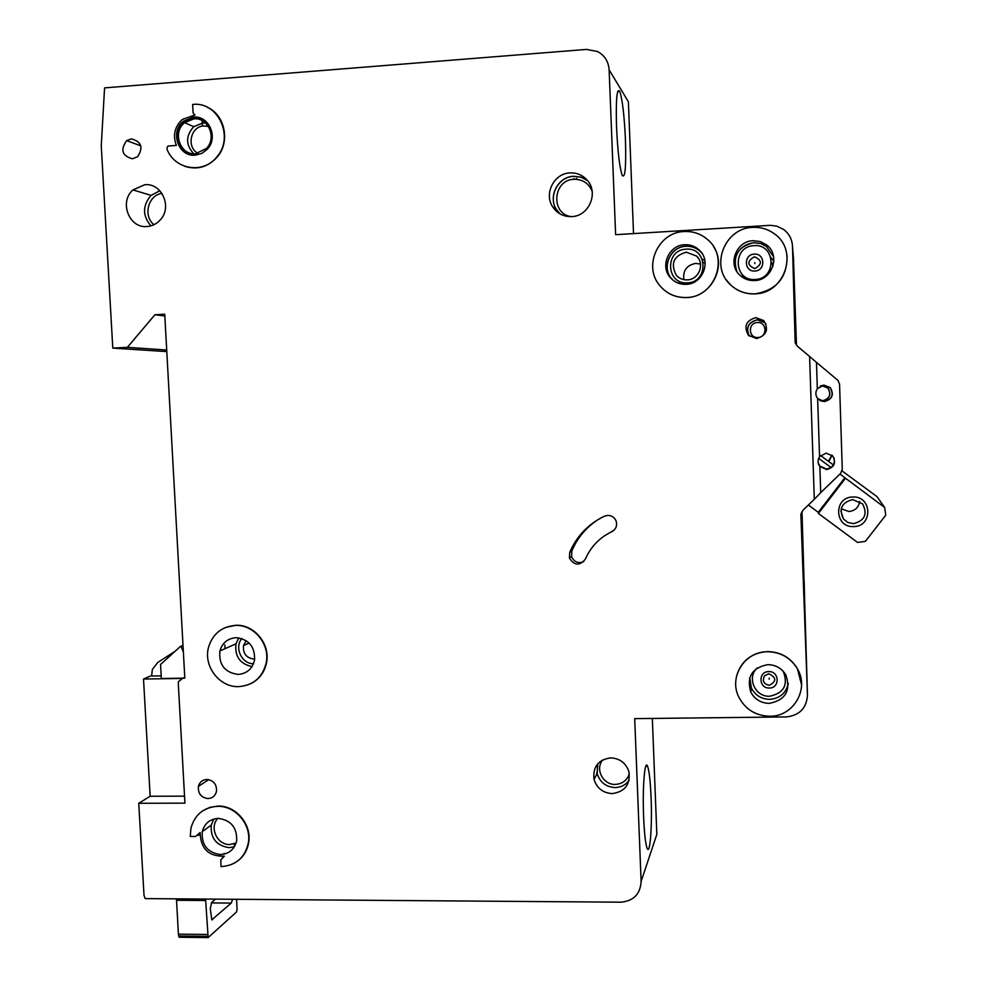 <?xml version="1.0" encoding="UTF-8"?>
<svg xmlns="http://www.w3.org/2000/svg" width="987" height="987" viewBox="0 0 987 987"><rect width="100%" height="100%" fill="white"/><g stroke="black" fill="none" stroke-linecap="round" stroke-linejoin="round"><path stroke-width="1.48" d="M853.669 526.564C834.336 527.86 833.336 496.967 852.743 497.029C872.15 495.671 873.1 526.713 853.669 526.564M852.743 499.595C841.701 502.42 838.592 508.885 843.429 518.989L847.895 522.481L853.508 523.628C864.748 520.68 867.783 514.116 862.601 503.913L852.743 499.595M841.195 508.786L848.919 511.5C855.1 510.797 858.69 507.441 859.702 501.433M808.39 505.011L818.272 512.327L818.408 513.45L857.543 542.431L865.389 541.382L885.746 515.177L884.66 507.491L877.048 496.671L842.084 470.922M884.66 507.491L839.949 474.044M831.054 467.48L818.655 458.35M833.398 464.963L820.542 455.5M844.897 477.683L818.272 512.327M818.408 513.45L845.291 478.485M596.95 772.352L596.592 774.696M236.584 899.305L237.077 909.533L236.424 912.062L208.146 937.588L205.58 899.071M179.461 937.255L178.4 934.146L176.463 898.861M224.037 853.397L224.049 854.15M211.28 902.92L231.291 903.08L211.786 919.798L210.293 908.645L211.699 902.389L215.474 899.145M231.291 903.08L232.55 899.28M573.953 178.573L574.409 179.276M576.161 179.289L576.618 178.388M754.426 256.756C762.223 260.272 762.359 264.232 754.833 268.637C747.036 265.108 746.9 261.148 754.426 256.756M768.873 673.788C776.572 677.526 776.707 681.375 769.28 685.336C763.605 684.016 762.038 680.82 764.58 675.762L768.873 673.788M207.949 798.569C201.04 797.521 197.869 793.437 198.424 786.343C199.682 782.037 202.508 779.742 206.9 779.446C213.71 780.433 216.906 784.443 216.486 791.463C215.277 795.892 212.427 798.261 207.949 798.569M132.443 158.796C122.055 155.86 120.143 149.802 126.694 140.61L131.333 138.896C141.486 141.56 143.559 147.519 137.551 156.736L132.443 158.796M700.523 264.084L695.687 263.406C686.705 265.182 682.757 270.586 683.855 279.629M686.261 252.154C673.566 255.966 670.259 263.677 676.329 275.287C679.253 278.482 682.918 280.012 687.285 279.876C698.821 279.765 705.125 263.85 696.662 256.102L686.261 252.154M246.219 640.637L243.493 645.584C242.839 653.517 246.355 658.021 254.066 659.082L254.72 659.057M611.767 531.734C599.553 537.607 590.757 546.736 585.39 559.098C579.665 566.094 574.335 565.736 569.425 558.013L569.721 552.338C576.778 536.015 588.351 523.974 604.451 516.189L607.77 515.399C611.669 515.485 614.432 517.311 616.061 520.877C617.467 525.652 616.036 529.266 611.767 531.734L614 530.229M769.169 678.205L769.194 679.155L769.169 678.205M754.759 262.604L754.796 263.591L754.759 262.604M238.718 686.631C253.486 685.397 262.665 677.366 266.28 662.548C270.068 644.017 253.782 624.45 235.449 625.425C221.804 626.523 212.859 633.716 208.615 647.028C203.038 665.941 219.422 687.544 238.718 686.631M225.678 627.399L235.794 625.277C254.103 624.315 270.376 643.869 266.601 662.388C264.713 671.863 259.692 678.859 251.5 683.337M236.103 637.688C227.787 638.355 222.383 642.771 219.904 650.939C218.67 664.695 224.715 672.517 238.064 674.417C246.787 673.689 252.277 668.976 254.523 660.254C255.177 646.855 249.045 639.342 236.103 637.688M217.732 806.317C203.828 807.23 194.908 814.472 190.972 828.031L190.269 836.458L195.599 836.47L200.127 832.46C200.558 848.684 208.627 856.58 224.333 856.173L220.792 859.862L221.014 866.586C235.807 865.611 244.912 857.74 248.329 842.96C251.734 824.91 235.683 805.737 217.732 806.317M202.36 811.055L209.799 807.366L218.078 806.083C236.016 805.491 252.055 824.651 248.65 842.701C247.416 849.881 244.097 855.729 238.706 860.245M218.398 818.396C209.935 818.951 204.568 823.368 202.261 831.646C201.385 844.934 207.418 852.571 220.36 854.557C229.132 853.977 234.573 849.326 236.683 840.616C237.114 827.599 231.02 820.197 218.398 818.396M686.631 297.506C714.724 297.334 729.479 257.891 707.987 239.915C701.214 233.919 693.293 231.118 684.188 231.526C658.28 232.044 642.895 266.219 659.698 285.49C666.694 293.805 675.676 297.803 686.631 297.506M713.601 246.713C727.148 266.724 710.887 297.235 686.705 297.568C675.75 297.864 666.78 293.867 659.785 285.564M684.682 244.739C668.878 245.01 659.698 266.132 670.333 277.581C674.528 282.282 679.796 284.527 686.15 284.33C702.732 284.182 711.689 261.173 699.364 250.192C695.255 246.331 690.357 244.505 684.682 244.739M753.155 240.692C736.129 240.939 727.259 264.479 740.028 275.336C744.112 279.025 748.948 280.764 754.537 280.555C772.303 280.431 780.853 255.078 766.517 244.85L760.237 241.544L753.155 240.692M754.993 293.818C785.035 293.682 799.075 250.39 774.277 233.746C767.874 229.107 760.681 226.985 752.699 227.38C724.729 227.874 709.813 266.108 730.195 284.49C737.079 291.054 745.345 294.163 754.993 293.818M787.071 255.818C787.244 277.581 776.559 290.264 755.03 293.879C745.382 294.225 737.129 291.116 730.244 284.552L726.333 279.876M767.861 664.658C752.131 667.681 746.431 676.798 750.762 692.035C754.697 699.327 760.841 703.102 769.206 703.373C785.405 700.178 790.994 690.777 785.96 675.157C781.877 668.347 775.844 664.843 767.861 664.658M769.65 716.241C793.314 716.883 809.759 688.938 797.373 668.779C790.501 657.687 780.52 652 767.417 651.728C744.753 651.395 728.603 676.996 738.732 696.908C745.21 709.308 755.511 715.748 769.65 716.241M736.598 675.996C741.138 660.994 751.415 652.851 767.43 651.568C780.532 651.839 790.513 657.515 797.373 668.606L801.555 684.781M193.785 118.884L184.618 122.684C171.972 132.357 180.251 155.613 195.66 153.725L206.419 148.445C217.128 137.909 208.208 117.071 193.785 118.884M188.233 154.132C174.946 145.175 173.465 134.257 183.792 121.376L193.699 117.305L201.829 118.699M193.329 117.145L183.409 121.216C169.505 131.715 178.511 157.229 195.377 155.156L201.792 153.417L207.208 149.321C218.781 137.773 209.034 115.158 193.329 117.145M216.745 157.007C203.211 174.415 174.452 169.653 166.926 148.951L167.482 146.483L168.629 145.99L176.365 145.422C172.639 135.367 174.625 126.718 182.324 119.452L195.031 114.973L193.107 112.999L192.65 104.449C218.176 101.192 234.758 137.329 216.745 157.007L217.103 157.155C207.887 167.161 197.042 170.183 184.569 166.235M616.542 127.126C615.789 99.391 616.875 87.485 619.774 91.396C622.439 99.551 624.327 115.664 625.45 139.759C626.214 167.087 625.129 178.955 622.205 175.353C619.602 167.63 617.714 151.554 616.542 127.126M643.623 817.174C642.364 787.675 644.758 758.423 647.571 766.27C649.212 770.81 650.384 781.211 651.075 797.459C652.296 825.774 650.063 855.951 647.114 848.24C645.498 843.873 644.338 833.521 643.623 817.174M144.744 184.729L132.986 189.911C118.884 201.903 129.149 228.577 147.063 226.516C152.38 226.085 156.871 223.79 160.511 219.632C172.491 206.801 161.609 182.718 144.744 184.729M569.918 172.91C554.04 173.367 543.738 193.736 552.683 206.826C557.248 213.562 563.589 216.807 571.707 216.597C588.881 216.289 598.949 192.847 587.24 180.226C582.626 175.057 576.852 172.614 569.918 172.91M610.768 757.88C598.258 759.657 592.681 766.825 594.038 779.385C596.876 788.243 602.934 792.98 612.211 793.597C625.104 791.722 630.644 784.32 628.818 771.365C625.758 762.889 619.737 758.398 610.768 757.88M755.857 317.604C746.036 320.528 743.556 326.401 748.417 335.235L756.573 338.541C766.591 335.481 768.984 329.498 763.741 320.602L755.857 317.604M819.864 466.506L826.65 469.541C834.336 467.456 836.371 462.94 832.757 455.982L826.119 453.132L819.555 456.66C817.495 460.127 817.606 463.409 819.876 466.53L820.728 492.661L814.3 499.311L809.599 356.467L797.336 346.178L795.152 342.723L792.499 246.256C792.092 239.212 789.094 233.574 783.493 229.366L776.818 226.159L770.465 225.32L615.617 234.684L609.127 69.83C608.498 61.49 604.624 55.383 597.493 51.509L586.549 49.412L104.573 87.88L101.254 145.842L112.789 348.103L127.372 347.35L154.922 314.754L164.73 314.211L184.816 678.168L182.866 678.192L178.487 681.61L178.289 683.325L184.927 803.147L138.76 803.282L150.147 796.25L184.544 796.139M833.904 457.697C835.384 463.952 832.917 467.727 826.489 469.01L819.79 466.037L818.161 462.78M817.335 388.693C815.274 392.086 815.373 395.38 817.655 398.588L824.453 401.586C832.411 399.229 834.323 394.541 830.178 387.509L823.911 385.103L817.335 388.693L816.471 362.377L809.599 356.467M820.937 385.781L823.775 385.152L830.005 387.546C834.114 394.529 832.214 399.192 824.305 401.536L820.37 400.734M819.666 400.352L822.553 400.784C829.783 398.637 831.51 394.381 827.76 388.002L822.072 385.818L820.209 386.139M819.716 400.377L822.677 400.833C829.944 398.674 831.696 394.393 827.908 387.977L822.183 385.781L820.259 386.102M207.221 107.225C225.147 114.924 230.502 142.079 217.103 157.155M198.449 835.471L199.979 833.756M223.481 856.321L222.618 856.926M138.76 803.282L144.003 895.283L145.188 898.614L620.811 902.192C633.555 901.032 640.329 894.123 641.118 881.465L634.703 718.635L786.158 716.932C799.445 715.489 806.552 708.222 807.465 695.144L800.864 514.017L803.085 510.143L814.3 499.311M641.118 881.465L656.836 834.348L652.333 718.437M633.518 233.598L628.398 101.784L609.127 69.83M796.46 345.055L793.511 259.125M807.465 695.144L801.999 511.611M161.189 675.861L151.603 676.021L152.38 669.371L157.871 662.363L175.069 651.309M182.916 678.18L161.337 678.525L160.56 664.473L180.485 646.399L183.002 645.375M181.472 678.439L143.51 679.044L151.579 675.552M143.51 679.044L150.147 796.25M804.183 581.651L805.614 639.132L803.689 581.664M801.444 514.548L801.469 513.388M820.728 492.624L840.603 473.415L842.269 469.318L839.555 384.066L837.901 380.353L816.471 362.389M828.389 461.274L831.905 455.13M828.772 461.558L832.078 455.291M795.719 342.686L795.88 343.673M795.695 342.144L796.028 344.142M112.789 348.103L166.791 351.606M127.372 347.35L166.704 350.003M154.922 314.754L164.829 315.951M225.036 648.669L224.839 644.943M183.36 651.79L180.966 646.386L183.014 645.547M598.307 519.433C586.278 527.255 577.457 537.73 571.868 550.882L571.559 556.508C574.039 562.059 578.098 563.774 583.724 561.652M613.519 530.463L604.155 536.064M817.655 398.588L819.555 456.685M202.384 126.126L202.224 122.993M202.199 122.672L202.088 120.587M234.24 843.811L234.4 846.723M211.662 919.687L212.649 919.699M178.573 936.009L207.652 936.342M178.4 934.146L207.48 934.467M176.5 900.28L205.617 900.502M743.285 277.791L742.014 274.201M754.29 254.128C765.172 253.079 765.789 270.82 754.87 271.018C744.013 272.03 743.384 254.35 754.29 254.128M768.762 671.616C779.508 671.049 780.1 688.272 769.329 688.025C758.608 688.581 758.004 671.394 768.762 671.616M736.783 271.376C732.366 256.015 738.042 246.454 753.821 242.679L760.817 243.53L766.208 246.182L773.611 256.768M753.994 245.652C732.181 246.133 733.44 281.492 755.166 279.469C777.016 279.111 775.819 243.555 753.994 245.652M788.305 683.497C786.022 693.219 779.804 698.512 769.65 699.364C761.396 699.104 755.326 695.379 751.44 688.186L749.602 678.266M757.288 667.915C746.394 677.329 754.993 697.093 769.613 696.242C783.851 693.232 788.416 684.953 783.308 671.407M629.052 780.409C625.61 785.023 620.959 787.404 615.098 787.577C605.944 786.984 599.985 782.309 597.197 773.586L597.542 764.024M602.749 759.854C594.791 768.922 602.995 784.986 615.271 784.406C622.427 783.962 627.103 780.372 629.324 773.66M234.363 846.797L229.095 847.648C216.338 845.686 210.391 838.173 211.267 825.083L213.846 819.025M217.868 818.408C209.01 827.254 217.14 845.094 229.786 844.527L236.09 843.046M193.723 153.738C185.568 144.818 185.593 135.799 193.773 126.669L202.804 122.943L205.543 122.98M208.43 126.422L203.84 125.941C190.516 126.262 186.087 147.396 198.066 153.355M150.851 225.875C142.412 215.684 142.473 205.518 151.048 195.377L159.832 190.725M161.942 193.366C148.124 195.105 142.844 215.931 153.935 224.715M673.109 280.246L671.666 278.729C661.13 267.391 670.222 246.479 685.866 246.219C691.492 245.985 696.341 247.786 700.412 251.611L701.942 253.301M686.15 249.168C664.559 249.637 665.904 284.873 687.396 282.862C709.024 282.504 707.741 247.083 686.15 249.168M682.807 284.231L681.82 282.22M678.945 281.073L679.809 283.639M763.741 320.602L764.888 322.663L757.239 319.837C748.22 322.428 745.604 327.881 749.417 336.172C745.506 327.721 748.121 322.243 757.226 319.751L764.888 322.663L765.986 323.958M757.387 322.527C747.714 322.663 748.257 338.331 757.905 337.492C767.59 337.381 767.059 321.676 757.387 322.527M252.006 666.607C239.964 663.93 234.622 656.343 235.979 643.832L238.731 637.824M241.827 638.527C234.116 647.583 241.605 663.819 253.474 663.782M560.024 213.895L556.52 209.663C547.711 196.783 557.865 176.722 573.509 176.278L580.924 177.129L587.536 180.572M592.138 191.244C588.696 183.2 582.638 179.227 573.965 179.301C552.88 179.745 550.339 213.858 571.14 216.622M704.817 260.297L702.337 259.236M771.6 262.493L773.031 266.021M773.87 261.333L770.921 257.447L773.87 261.345M792.499 246.256L793.647 260.913M182.866 678.192L184.766 677.329M569.721 552.338L571.868 550.882M703.25 262.221L705.187 263.356M764.863 327.746L766.492 330.263M843.429 518.989L840.875 510.822M179.079 937.255L208.146 937.588M736.845 271.487C731.17 261.049 737.548 244.603 753.834 242.765L760.829 243.567L767.01 246.787L766.517 244.85M750.762 692.035L751.44 688.186L749.725 677.835M594.038 779.385L597.197 773.586L597.74 763.802M184.618 122.684L193.773 126.669L202.89 122.98L205.592 123.03M132.986 189.911L151.048 195.377L159.882 190.775M670.333 277.581L671.666 278.729C661.241 267.526 670.309 246.664 685.903 246.306C691.529 246.034 696.366 247.811 700.412 251.611L699.364 250.192M219.904 650.939L235.979 643.832L238.829 637.849M552.683 206.826L556.52 209.663C547.785 196.857 557.951 176.846 573.558 176.352L580.961 177.179L587.549 180.584M208.763 779.631L198.424 786.343M140.845 145.879L126.694 140.61M676.329 275.287L678.476 277.261M243.493 645.584L249.156 643.03M202.261 831.646L211.267 825.083M617.677 91.557L619.774 91.396M645.782 766.282L647.571 766.27M569.425 558.013L571.559 556.508M696.662 256.102L698.623 258.594M764.58 675.762L768.663 673.8"/></g></svg>
